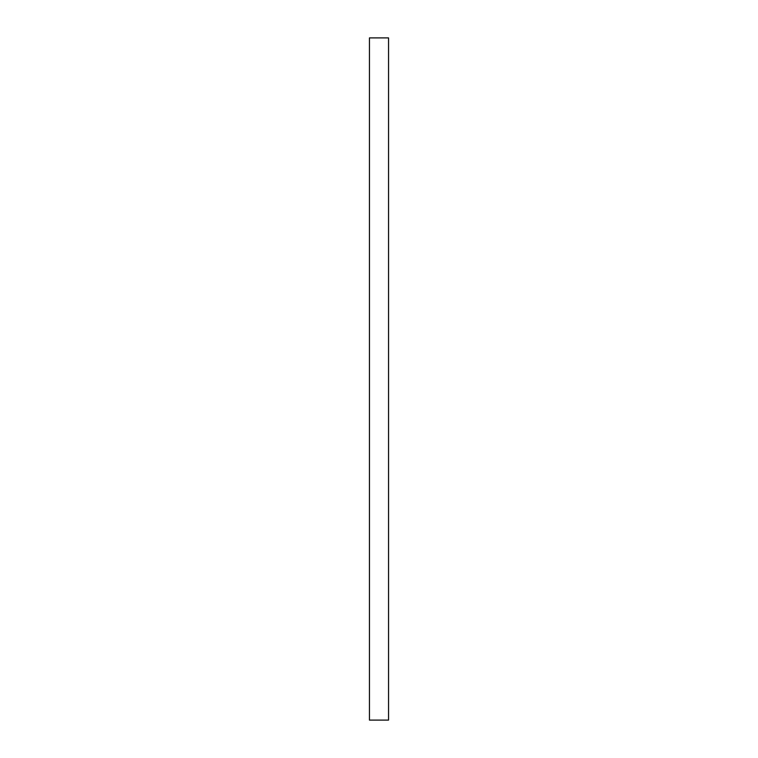 <?xml version="1.0" encoding="UTF-8"?>
<svg xmlns="http://www.w3.org/2000/svg" width="758" height="758" viewBox="0 0 758 758"><rect width="100%" height="100%" fill="white"/><g stroke="black" fill="none" stroke-linecap="round" stroke-linejoin="round"><path stroke-width="1.14" d="M388.551 720.1L369.449 720.1L369.449 37.9L388.551 37.9L388.551 720.1"/></g></svg>
